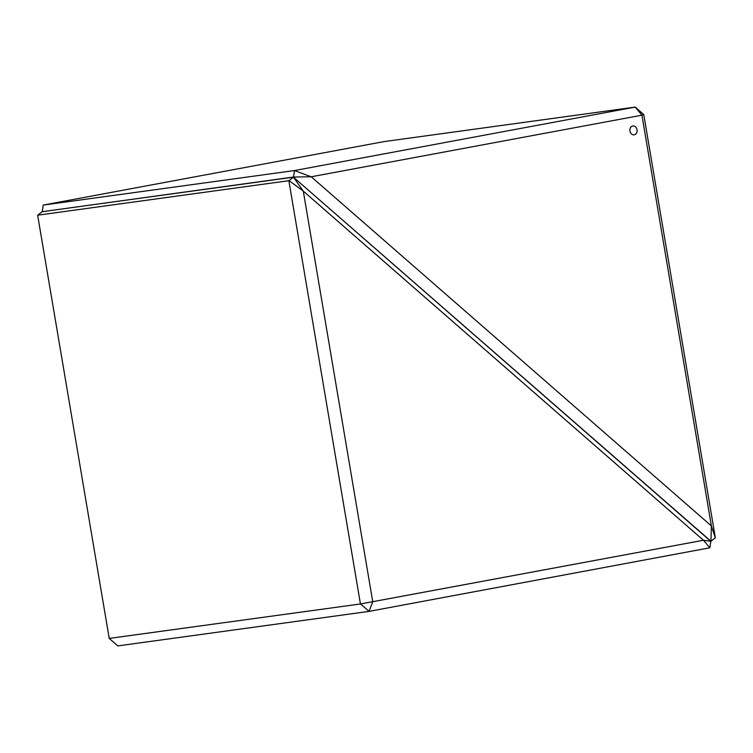 <?xml version="1.0" encoding="UTF-8"?>
<svg xmlns="http://www.w3.org/2000/svg" width="753" height="753" viewBox="0 0 753 753"><rect width="100%" height="100%" fill="white"/><g stroke="black" fill="none" stroke-linecap="round" stroke-linejoin="round"><path stroke-width="1.13" d="M632.746 125.996A4.471 3.605 -97.8 0 1 632.887 125.967A4.471 3.605 -97.8 0 1 637.057 129.827A4.471 3.605 -97.8 0 1 634.242 134.806A4.471 3.605 -97.8 0 1 634.101 134.834A4.471 3.605 -97.8 0 1 629.932 130.975A4.471 3.605 -97.8 0 1 632.746 125.996M632.887 125.967A4.471 3.605 -97.8 0 1 637.057 129.827A4.471 3.605 -97.8 0 1 634.242 134.806A4.471 3.605 -97.8 0 1 634.101 134.834M635.306 107.161L643.768 114.588L715.35 537.793L710.936 541.228L711.397 525.989L641.914 115.105L635.184 107.095L383.983 141.611L43.26 205.07L294.461 170.554L311.149 176.767L293.529 177.03L42.234 211.697L43.26 205.07M710.823 541.435L709.834 547.789L703.49 540.287L710.766 541.303L293.435 177.171L710.936 541.228M711.397 525.989L715.331 537.849M643.74 114.512L641.914 115.105M641.904 115.19L311.224 176.776L711.378 525.923M294.461 170.554L635.184 107.095M293.529 177.03L294.508 170.677M703.49 540.287L303.29 191.121L293.435 177.171L42.234 211.697L37.65 215.207L109.232 638.412L360.555 603.953L703.443 540.259M372.66 601.948L369.017 611.389L709.834 547.789M293.416 177.237L288.851 180.692L37.65 215.207M369.017 611.389L117.816 645.905L109.232 638.412M368.989 611.314L360.555 603.953M289.02 180.607L303.243 191.055M360.433 603.887L288.851 180.692M303.29 191.121L372.763 601.854"/></g></svg>
